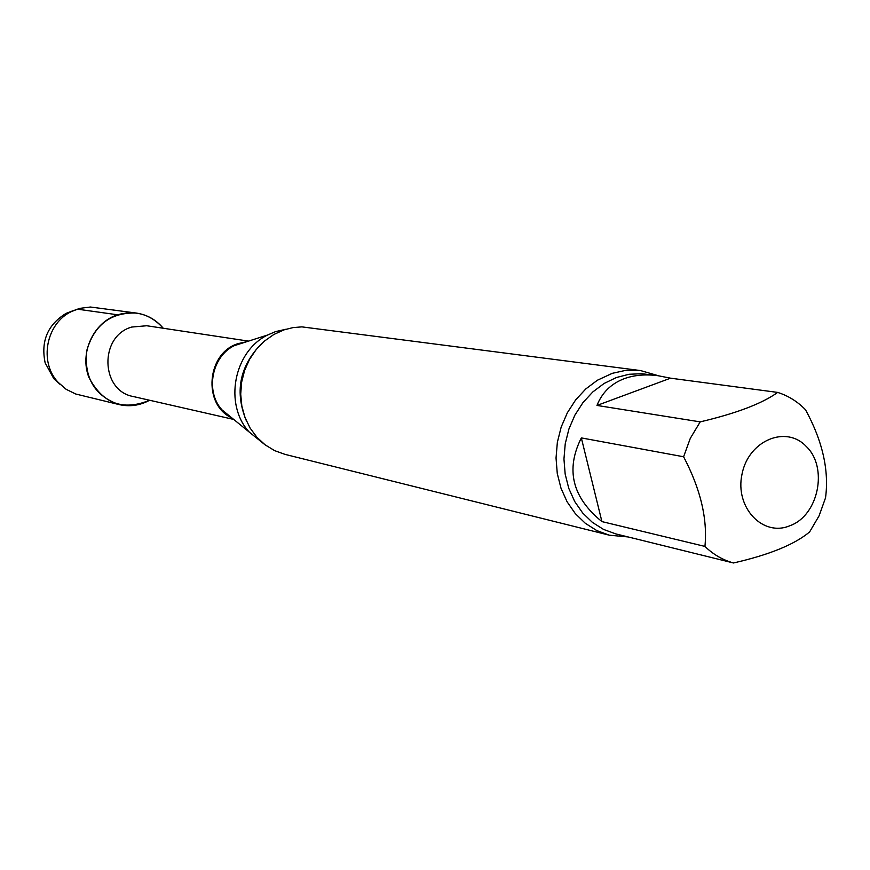 <?xml version="1.0" encoding="UTF-8"?>
<svg xmlns="http://www.w3.org/2000/svg" width="870" height="870" viewBox="0 0 870 870"><rect width="100%" height="100%" fill="white"/><g stroke="black" fill="none" stroke-linecap="round" stroke-linejoin="round"><path stroke-width="1.3" d="M777.66 392.413L670.542 378.178L596.972 405.442L700.198 421.874C736.368 413.37 762.185 403.549 777.66 392.413C788.187 395.719 797.475 401.505 805.533 409.77C822.531 440.981 829.208 470.344 825.532 497.836L819.105 515.79L809.622 531.929C794.647 544.479 769.276 554.832 733.486 562.977L630.826 537.606M581.334 437.904L601.92 521.598L704.939 546.414C707.647 518.901 700.535 489.016 683.602 456.761L581.334 437.904C565.391 469.615 572.253 497.52 601.92 521.598M670.542 378.178L658.024 375.709C645.486 374.078 634.284 375.057 624.41 378.624C611.251 383.572 602.105 392.511 596.972 405.442M790.047 525.665C762.957 537.388 734.671 507.558 742.012 474.172C748.385 440.601 786.012 424.723 806.251 446.451C828.37 467.31 818.518 515.497 790.047 525.665M119.125 404.583C129.717 406.975 139.885 405.529 149.607 400.254C122.898 411.216 102.66 403.571 88.881 377.352C79.344 352.959 93.427 322.4 117.591 314.788C135.546 309.84 150.76 314.331 163.234 328.24C156.1 319.779 147.171 314.722 136.438 313.069L90.415 307.023L79.844 308.35L71.46 311.547C46.088 323.401 38.791 361.974 58.083 382.278L66.185 389.336L75.733 394.012L119.125 404.583C94.939 396.089 84.096 378.243 86.619 351.045C94.21 324.804 110.816 312.145 136.438 313.069M264.317 444.222L249.288 432.118C223.633 404.583 233.725 351.252 267.666 334.993L275.507 331.633L286.067 329.219M628.042 536.931L609.391 535.202L284.969 454.357L274.637 450.638L265.165 444.874L256.889 437.251L250.081 428.029L245.014 417.524L241.849 406.094L240.707 394.143L241.642 382.093L244.622 370.37L249.538 359.386L256.204 349.522L264.393 341.127L273.811 334.493L284.12 329.839L292.918 327.62L301.868 326.87L640.537 370.566L658.536 375.775M609.391 535.202L596.831 530.591L585.325 523.305L575.287 513.583L567.077 501.762L560.998 488.222L557.268 473.465L556.039 457.979L557.355 442.33L561.172 427.083L567.349 412.771L575.657 399.895L585.814 388.923L597.44 380.212L612.252 373.339L625.28 370.457L640.537 370.566M733.486 562.977C722.829 560.052 713.302 554.527 704.939 546.414M683.602 456.761L690.301 438.339L700.198 421.874M59.954 384.257L53.788 378.657L45.153 362.877C40.651 341.16 47.654 324.651 66.153 313.341L73.928 310.383M71.862 311.34L77.212 309.144L117.591 314.788M233.725 419.438L133.349 396.546C100.398 390.902 99.06 336.005 131.783 327.044L146.736 325.75L248.548 341.116M231.888 417.937C202.242 404.713 206.777 352.502 238.423 343.541L246.286 341.834M231.725 417.796L222.067 409.933C205.026 391.641 211.671 356.504 234.215 345.694L246.079 341.899M246.678 421.548C234.454 392.424 239.359 366.531 261.37 343.878M629.967 537.41L615.775 533.897L603.584 529.438L592.416 522.391L582.672 512.974L574.7 501.501L568.784 488.374L565.163 474.052L563.956 459.023L565.228 443.83L568.915 429.019L574.896 415.12L582.954 402.614L592.807 391.946L604.074 383.485L616.373 377.526L629.01 374.274L641.788 373.708L658.024 375.709M249.288 432.118L231.583 417.687M267.666 334.993L234.215 345.694L239.228 343.519M245.905 341.953L242.991 342.465M53.788 378.657L58.083 382.278M66.153 313.341L71.46 311.547"/></g></svg>
